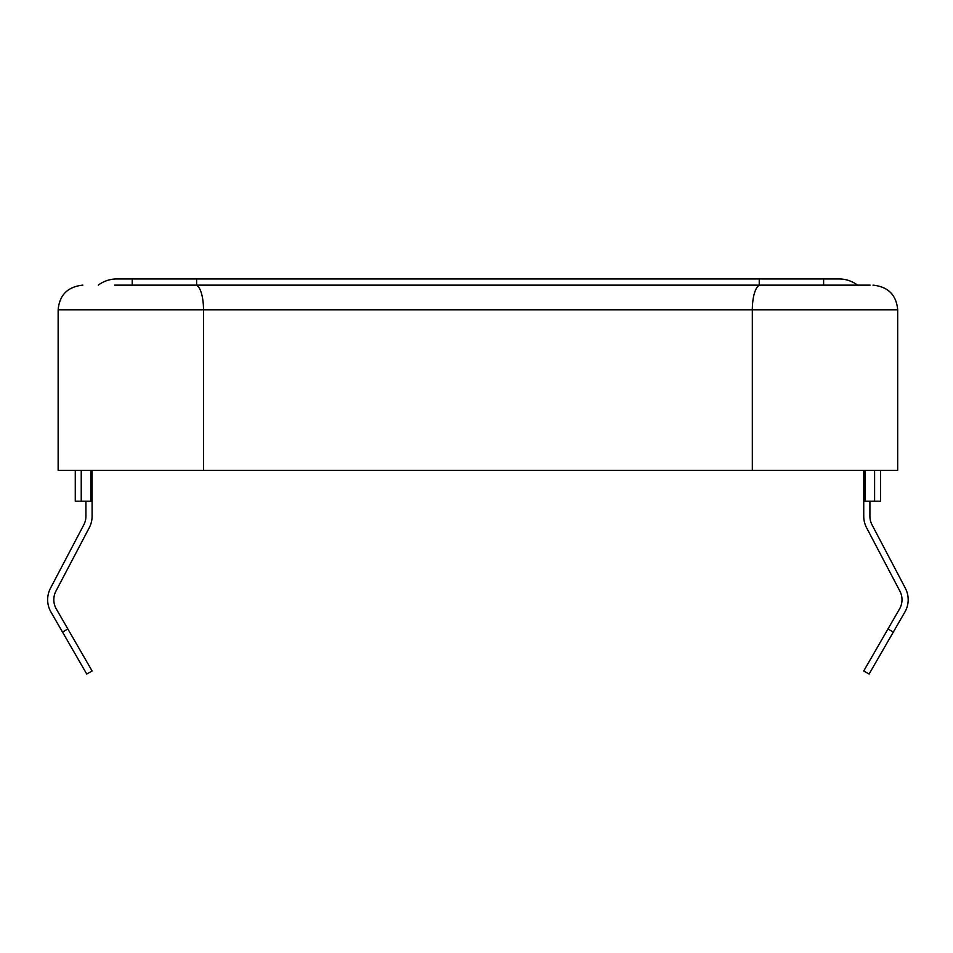 <?xml version="1.0" encoding="UTF-8"?>
<svg xmlns="http://www.w3.org/2000/svg" width="953" height="953" viewBox="0 0 953 953"><rect width="100%" height="100%" fill="white"/><g stroke="black" fill="none" stroke-linecap="round" stroke-linejoin="round"><path stroke-width="1.43" d="M132.217 285.138L132.217 278.955L839.045 278.955A30.865 30.865 0 0 1 857.569 285.138M92.096 470.329L92.096 516.228A24.695 24.695 0 0 1 89.26 527.724L55.953 591.086A18.524 18.524 0 0 0 56.298 608.955L92.096 670.96L86.747 674.045L50.962 612.052A24.695 24.695 0 0 1 50.485 588.215L83.793 524.853A18.524 18.524 0 0 0 85.925 516.228L85.925 501.195M823.618 278.955L823.618 285.138L839.045 285.138M98.266 285.138A30.865 30.865 0 0 1 116.79 278.955L132.217 278.955M869.91 501.195L869.91 516.228A18.524 18.524 0 0 0 872.043 524.853L905.35 588.215A24.695 24.695 0 0 1 904.873 612.052L869.088 674.045L863.74 670.96L899.537 608.955A18.524 18.524 0 0 0 899.882 591.086L866.575 527.724A24.695 24.695 0 0 1 863.74 516.228L863.74 501.195L880.56 501.195L880.56 470.329M863.74 470.329L863.74 501.195M874.604 470.329L874.604 501.195M75.275 470.329L75.275 501.195L81.231 501.195L81.231 470.329M92.096 501.195L81.231 501.195M114.682 285.138L870.113 285.138M752.322 470.329L752.322 309.82L897.69 309.82L897.69 470.329L58.145 470.329L58.145 309.82C59.467 294.965 67.699 286.734 82.84 285.138M759.231 285.138L759.231 278.955M62.517 632.077L67.866 628.992M887.97 628.992L893.318 632.077M865.002 470.329L865.002 501.195M90.833 501.195L90.833 470.329M196.616 285.138L196.616 278.955M760.399 285.138A24.695 8.077 -90 0 0 752.322 309.82L203.513 309.82A24.695 8.077 -90 0 0 195.448 285.138M203.513 470.329L203.513 309.82L58.145 309.82M897.69 309.82C896.368 294.965 888.136 286.734 872.996 285.138"/></g></svg>
